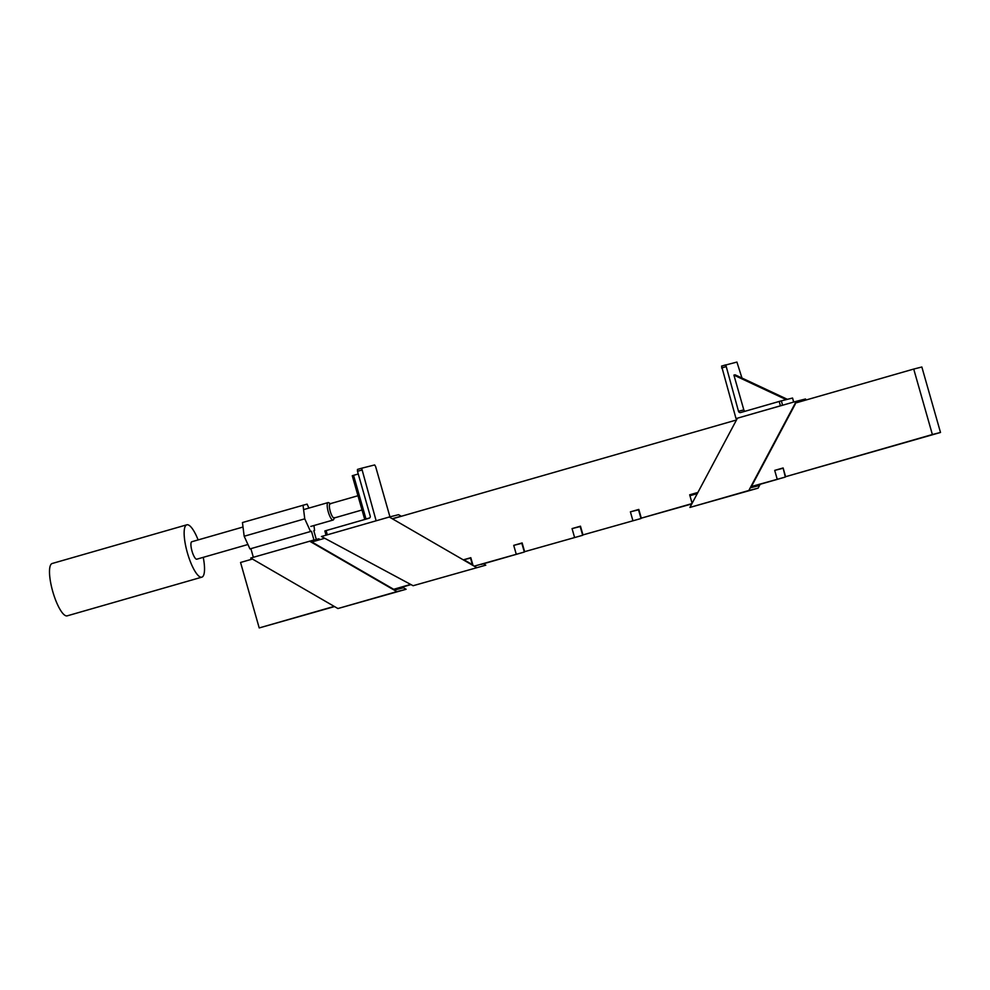 <?xml version="1.0" encoding="UTF-8"?>
<svg xmlns="http://www.w3.org/2000/svg" width="990" height="990" viewBox="0 0 990 990"><rect width="100%" height="100%" fill="white"/><g stroke="black" fill="none" stroke-linecap="round" stroke-linejoin="round"><path stroke-width="1.49" d="M203.247 557.333A27.225 7.178 -106 0 1 201.849 577.158A27.225 7.178 -106 0 1 187.432 552.965A27.225 7.178 -106 0 1 186.813 524.811A27.225 7.178 -106 0 1 198.136 539.921M243.008 527.027L191.8 541.74A9.071 2.388 74 0 0 191.986 551.046A9.071 2.388 74 0 0 196.812 559.189L247.946 544.5M201.849 577.158L67.221 615.842A27.225 7.178 -106 0 1 52.792 591.649A27.225 7.178 -106 0 1 52.173 563.496L186.813 524.811M334.62 517.572A7.413 1.955 -106 0 1 330.239 511.335A7.413 1.955 -106 0 1 330.685 503.861M334.447 517.918L333.63 519.515A9.071 2.388 -106 0 1 333.098 520.035A9.071 2.388 -106 0 1 328.272 511.892A9.071 2.388 -106 0 1 328.086 502.586A9.071 2.388 -106 0 1 328.816 502.734L330.351 503.663M320.191 539.587L318.842 538.808L315.265 539.711L316.28 539.414L313.793 530.689L314.585 530.491L313.805 530.714M308.892 508.093L307.086 504.12L242.451 522.547L244.171 536.246L304.759 518.834L310.538 531.506L249.95 548.918L244.171 536.246M303.027 505.147L304.759 518.834M310.538 531.506L249.95 548.918M314.585 530.491L313.966 525.529M315.265 539.711L316.28 539.414M311.479 531.271L313.954 539.995M309.548 541.146L396.829 591.624L337.924 608.541L250.718 558.051L312.939 540.293M250.891 548.683L253.341 557.296M402.336 587.095L406.11 589.273L337.924 608.541M396.829 591.624L406.11 589.273M312.988 542.631L394.812 589.953L402.942 587.899L401.482 587.058M369.418 518.092L367.5 518.574L369.629 517.956M352.341 475.695L358.256 473.987M369.666 517.918L365.991 518.983L353.554 475.336M368.701 518.352L365.991 518.983M485.781 565.166L413.102 585.721L485.781 565.166L483.429 563.793M476.499 567.505L389.293 517.015L398.574 514.676L401.334 516.273M400.764 516.433L392.956 518.686M463.815 559.697L472.874 564.943M392.795 518.587L400.591 516.335M328.173 534.575L378.663 520.072L321.441 536.506L413.102 585.721M376.113 520.715L361.659 468.221L374.666 464.941L375.631 466.575L389.949 516.854M327.306 534.736L326.131 530.578L369.047 518.253A1.819 1.745 -104.2 0 0 370.223 516.025L357.489 471.302L361.696 470.089M357.452 469.433L361.659 468.221L357.452 469.433L357.489 471.302M326.131 530.578L324.906 530.949M378.663 520.072L389.293 517.015M733.912 375.111L786.221 399.626L787.384 399.329L735.075 374.814L733.912 375.111L743.824 409.91L738.49 411.271A1.819 1.745 -104.2 0 0 740.668 412.533L779.192 401.457L780.442 405.813L782.583 405.219L781.345 400.851L779.192 401.457M793.646 402.076L792.557 398.029L781.345 400.851M804.808 400.356L805.538 398.982L796.245 401.321L736.015 418.584L780.442 405.813M783.511 404.984L782.583 405.219M738.49 411.271L725.769 364.877L721.562 366.09L736.015 418.584M721.562 366.09L736.919 362.068L741.968 378.044M760.172 484.283L758.117 488.157L689.919 507.425L737.414 418.226M758.117 488.157L748.824 490.496L796.245 401.321M795.267 404.081L750.804 487.686L758.934 485.632L759.726 484.122M748.824 490.496L689.919 507.425M697.269 493.614L689.943 495.718M743.824 409.91A1.819 1.745 -104.2 0 0 745.235 411.209M362.031 509.986L334.187 517.993A7.413 1.955 -106 0 1 330.239 511.335A7.413 1.955 -106 0 1 330.091 503.737L357.972 495.73M252.438 559.053L240.558 562.468L259.207 627.932L334.533 606.573M410.664 584.409L393.674 589.298M334.199 606.387L259.207 627.932M463.283 559.857L470.807 557.692L473.034 565.5M516.211 554.091L513.723 545.366L521.854 543.312L524.341 552.036L474.185 566.169M513.723 545.366L522.138 542.941L524.626 551.678L582.677 535.281L524.626 551.678M574.547 537.335L572.059 528.598L580.474 526.185L582.962 534.909L641 518.525L582.962 534.909M632.882 520.567L630.395 511.842L638.81 509.429L641.297 518.154L691.763 503.935M691.961 503.601L641.297 518.154M692.109 503.316L689.684 494.802L697.888 492.451M783.189 468.221L785.318 477.056L751.422 486.511M777.187 479.111L774.7 470.386L783.115 467.961L785.602 476.697L940.5 432.469L921.851 367.005L913.721 369.06L932.37 434.523L785.602 476.697M913.721 369.06L795.317 403.079M736.473 419.983L392.424 518.834M324.732 538.275L311.281 542.149M411.011 584.595L401.804 587.243M630.395 511.842L638.513 509.788L641 518.525M572.059 528.598L580.189 526.556L582.677 535.281M463.877 559.734L470.522 558.063L472.403 564.671M785.318 477.056L759.553 484.457M524.341 552.036L481.425 564.374M697.715 492.785L689.684 494.802M782.83 468.332L774.7 470.386M932.37 434.523L940.5 432.469M721.599 367.958L725.806 366.746M310.81 526.433L333.098 520.035M303.596 509.615L328.086 502.586M364.704 519.354L352.267 475.72M326.032 535.12L324.844 530.962M792.557 398.029L793.708 402.051"/></g></svg>
